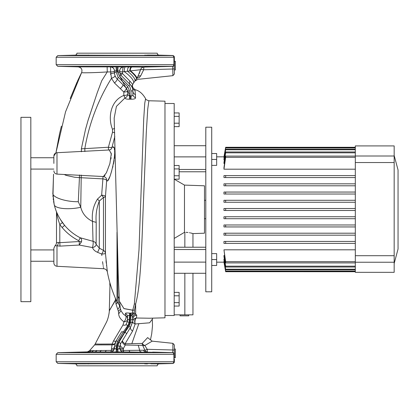 <?xml version="1.0" encoding="UTF-8"?>
<svg xmlns="http://www.w3.org/2000/svg" width="419" height="419" viewBox="0 0 419 419"><rect width="100%" height="100%" fill="white"/><g stroke="black" fill="none" stroke-linecap="round" stroke-linejoin="round"><path stroke-width="0.63" d="M174.356 61.31L175.346 61.31L175.346 69.968L174.356 69.968L174.356 68.459L174.356 74.032L174.356 69.968M106.232 72L107.259 71.932L101.759 80.705L97.224 92.798L88.226 119.782L85.497 129.45L81.359 148.845L108.401 147.247L112.528 132.163L112.481 129.251C107.673 117.488 110.626 100.649 123.846 95.427L123.788 91.997L114.487 82.993L111.47 78.322L110.632 71.953L107.259 71.932C94.175 72.822 80.872 72.979 81.621 72.597C82.559 69.444 81.417 67.532 78.196 66.862L57.775 66.338L56.172 64.694L173.916 64.694L173.916 57.251L174.356 57.246L174.356 68.459A1.645 0.555 -0 0 1 172.885 69.009L143.68 69.779L140.674 75.902L139.129 77.766L140.674 75.902A3.949 2.687 31.5 0 0 137.72 76.845L133.436 83.271A16.461 4.782 -146.8 0 0 124.26 71.607L122.678 71.927A3.949 0.99 0 0 1 119.708 70.968L119.708 72.419L117.839 72.199L117.839 71.136L117.079 71.136L130.246 96.024L131.006 96.035L131.006 90.818L129.885 86.864L119.572 76.316L117.839 72.199L117.839 71.136L119.708 70.832A3.949 3.949 -0 0 1 123.642 66.883L144.005 67.071L172.754 66.396A1.645 1.645 -0 0 0 174.356 64.751M57.775 66.338L172.424 66.338A1.645 1.535 90 0 0 173.916 64.694L174.356 64.704A1.645 1.645 -0 0 1 172.754 66.349L172.424 66.338L172.754 66.349M56.172 64.694L56.172 57.251L57.775 55.607L172.754 55.596A1.645 1.645 180 0 1 174.356 57.246M85.586 55.156L83.323 55.193C75.258 55.418 75.258 55.497 83.323 55.423L89.153 55.156L74.991 55.156L57.775 55.607M77.562 55.371L78.123 55.345M78.898 55.313L79.809 55.282M156.009 55.465L155.287 55.465M154.302 55.465L153.26 55.455M152.673 55.449L150.83 55.423C158.901 55.497 158.901 55.418 150.83 55.193L144.576 55.193M150.772 55.423L147.886 55.36M147.839 55.36L147.32 55.345M145.299 55.266L145.021 55.25M74.991 55.156A1.975 1.975 0 0 0 76.913 53.182L157.24 53.182A1.975 1.975 0 0 0 159.162 55.156L172.754 55.512L174.356 57.157M147.42 55.093L159.162 55.156M146.299 66.804L145.629 66.804M89.577 55.193L150.83 55.423C158.901 55.497 158.901 55.418 150.83 55.193M83.323 55.193C75.258 55.418 75.258 55.497 83.323 55.423M83.323 66.521C75.252 66.448 75.252 66.527 83.323 66.752C91.394 66.825 91.394 66.747 83.323 66.521C75.252 66.448 75.252 66.527 83.323 66.752C91.394 66.825 91.394 66.747 83.323 66.521M150.83 66.521C142.759 66.747 142.759 66.825 150.83 66.752C158.901 66.527 158.901 66.448 150.83 66.521C142.759 66.747 142.759 66.825 150.83 66.752C158.901 66.527 158.901 66.448 150.83 66.521M157.24 53.182L76.913 53.182M146.451 66.631L147.32 66.6M148.462 66.569L148.96 66.558M152.134 66.501L153.16 66.49M154.333 66.48L155.302 66.48M156.067 66.48L156.329 66.485M156.627 66.49L156.957 66.501M88.535 66.804L87.749 66.804M112.124 66.783L110.616 66.857M87.938 66.857L78.835 66.846M78.196 66.862L123.642 66.883M88.566 55.088L89.153 55.156M139.129 77.766C137.306 79.872 137.306 79.872 139.129 77.766A3.949 3.284 34.7 0 0 136.301 79.023L137.72 76.845L140.533 69.716L139.255 73.629M134.892 81.082L137.751 79.364L172.885 75.671L172.754 66.396M140.533 69.716A3.949 3.771 -88.8 0 1 144.005 67.071A3.949 0.409 -91.2 0 0 143.68 69.779A3.949 1.11 15.2 0 0 140.533 69.716L124.26 71.607A3.949 1.116 -89.9 0 1 125.333 67.019M107.259 71.932L107.149 66.977M110.637 70.947L110.511 66.998A3.949 3.949 180 0 1 114.445 70.947A3.949 1.011 0 0 1 110.632 71.953L110.637 70.947M114.57 128.34A3.949 0.775 -20.5 0 1 112.481 129.251M116.11 66.747L116.314 72.199L117.943 76.871L127.748 86.717L126.449 88.226L122.966 84.758L126.449 88.226L127.612 91.033L127.627 94.547A3.949 3.703 -18.5 0 1 124.982 97.967L123.846 95.427A3.949 0.938 -0.9 0 0 127.627 94.547L129.481 96.035L130.246 96.024L130.246 99.193L129.466 99.193C126.721 99.266 125.229 98.858 124.982 97.967L116.419 106.374L114.178 118.058L118.221 274.445L119.431 301.35L123.904 308.562L132.755 310.17L134.342 304.094L138.993 249.975L143.701 119.331L144.759 103.221L145.592 98.669C145.362 99.293 146.461 99.994 148.892 100.764L147.739 109.04L146.278 132.614L143.136 209.5C141.685 247.818 140.8 285.072 135.651 303.964L134.441 310.228A3.886 3.598 2.8 0 0 132.755 310.238L123.919 308.625L119.436 301.376M135.044 90.122L135.541 97.695C135.573 98.758 134.064 99.261 131.021 99.193L130.246 99.193M79.369 178.965L78.301 201.717L80.762 207.3C82.443 213.68 86.361 218.372 92.515 221.389C91.63 213.276 93.28 205.849 97.465 199.098L101.644 195.186L102.896 178.887L79.432 177.635L78.301 201.717C65.521 201.927 51.799 197.244 52.883 193.039L53.548 174.194M59.535 133.844L55.91 152.956L65.537 111.857L81.621 72.597L79.594 76.682M79.495 174.98L79.432 177.635L74.608 177.242L66.055 175.362L64.264 174.493M105.436 196.49A3.949 1.304 -177.9 0 1 105.452 196.553A3.949 1.089 0 0 1 103.483 197.428A3.949 0.99 48.4 0 0 102.802 196.49A3.949 0.99 48.4 0 0 101.644 195.186A3.949 1.304 -177.9 0 1 105.436 196.49M114.811 136.489L111.993 147.357C119.488 141.952 109.537 186.261 106.662 180.463A3.949 1.288 7 0 0 106.484 180.165A3.949 1.288 7 0 0 102.896 178.887L102.99 176.519M103.393 176.54L106.41 172.764L109.878 163.562L111.276 153.873L109.275 149.976L56.989 152.715L56.989 174.11L103.393 176.54C104.368 176.624 105.284 177.153 106.138 178.122L106.138 178.122A3.949 3.85 148.9 0 1 106.662 180.463L105.452 196.553L105.452 253.401L107.358 271.952L105.452 253.401A3.949 0.466 -3.4 0 1 105.049 253.626A3.949 0.466 -3.4 0 1 101.717 254.082L97.533 252.306C94.977 251.243 93.285 249.661 92.463 247.556L79.243 245.042L60.001 246.121L55.067 245.639A3.949 3.949 0 0 0 56.502 242.591L56.502 212.417L57.393 216.497M101.843 255.59C104.106 272.523 104.106 272.523 101.843 255.59L101.717 254.082A3.949 0.409 -60.2 0 0 101.974 253.626A3.949 0.409 -60.2 0 0 103.483 250.431L103.483 197.428L99.298 201.094C96.585 207.997 95.553 215.083 96.208 222.358L96.129 244.319L99.298 248.106L103.483 250.431A3.949 3.692 180 0 1 105.452 253.401M106.562 265.651L106.515 265.253M106.285 263.179L106.017 260.566M106.662 180.463L107.191 180.804M107.861 180.306L108.678 179.023M108.689 178.997L109.621 176.986M110.621 174.346L111.616 171.251M112.58 167.741L112.989 166.044M113.413 164.117L114.094 160.388M114.35 158.565L114.544 156.837M114.733 153.653L114.649 150.987M114.502 149.819L114.287 148.86M113.701 147.577L112.926 147.069M87.89 120.902L93.756 103.252M114.445 72.204L114.445 72.419A3.949 1.074 0 0 1 110.632 73.493L110.679 74.645M80.144 75.551L77.326 81.485M77.049 82.093L70.177 98.549M61.399 126.166L59.618 133.478M53.506 174.802L52.967 195.956M83.606 177.85L88.833 178.127M114.706 132.708A3.949 0.707 18.5 0 1 112.528 132.163M108.505 150.012L108.401 147.247A3.949 0.838 -167.6 0 0 111.993 147.357A3.949 3.745 -126.5 0 1 110.606 149.536L109.275 149.976M115.916 299.449L115.524 299.863L115.277 297.988M115.979 299.595L109.411 310.395C109.034 314.721 108.097 318.56 106.609 321.918L95.186 343.983L99.806 344.099L112.145 344.02L113.549 340.862L122.992 324.971L123.951 321.818C120.525 319.325 118.771 316.654 118.687 313.815L118.352 311.102L116.005 304.058L115.508 300.109A3.949 1.545 50.7 0 0 115.524 299.863L109.364 310.736M150.452 339.95L151.72 333.744L152.5 325.851L152.307 319.184L149.625 322.813L135.164 323.976L132.603 331.068L125.113 343.8L142.209 343.433L147.645 337.599L150.405 339.846M89.656 350.672L111.339 350.41L111.993 344.874A3.949 1.142 90.2 0 0 112.145 344.02A3.949 1.341 -163.2 0 0 114.895 343.549L114.769 344.004M111.36 349.058A3.949 2.53 180 0 0 114.445 346.592L115.979 341.118L114.895 343.549A3.949 2.289 -163.2 0 1 111.993 344.874L94.615 344.905L95.186 343.983M120.991 310.652L118.687 313.815M123.291 314.088L125.522 315.685L125.475 313.559C125.297 312.967 126.653 312.82 129.539 313.119L132.493 313.024L132.755 310.17A3.886 3.598 -160.3 0 1 134.441 310.228L134.253 313.072L136.725 315.125A3.949 3.829 -0 0 0 132.881 318.948L132.598 322.033L130.576 327.27L120.478 343.858L119.708 347.969A3.949 2.514 180 0 0 123.286 350.473L144.916 350.226L142.68 345.356A3.949 3.053 93.7 0 1 142.209 343.433A3.949 2.31 30.4 0 0 144.854 345.518L147.216 349.31L172.885 349.991L172.885 343.329L152.17 341.155L144.854 345.518A3.949 2.242 -16.7 0 1 142.68 345.356L125.239 345.036A3.949 2.524 31.3 0 1 122.558 342.538A3.949 2.524 31.3 0 1 122.531 340.485A3.949 1.487 31.3 0 0 123.469 342.538A3.949 1.487 31.3 0 0 125.113 343.8A3.949 0.817 -89.2 0 0 125.239 345.036L123.437 348.414L123.286 350.473A3.949 0.477 90.1 0 0 123.636 351.918L86.864 351.897L57.775 352.662L172.754 352.651A1.645 1.645 180 0 1 174.356 354.296L174.356 357.716M127.612 319.231A3.949 2.661 -179 0 1 123.951 321.818A3.949 1.786 117.3 0 0 125.621 319.163A3.949 1.786 117.3 0 0 125.522 315.685A3.949 3.949 -179 0 1 127.612 319.231L127.413 321.085M57.042 213.077L57.89 214.937M58.414 215.989L58.55 216.256M59.566 218.116L62.462 222.589A50.369 50.369 0 0 0 64.631 225.375C59.289 218.802 55.795 211.778 54.156 204.299L52.883 193.039M52.972 196.045L53.045 197.071M53.197 198.664L53.375 200.057M60.268 219.299L64.62 225.359C68.967 230.534 74.158 234.661 80.202 237.756L93.018 241.297L92.515 221.389L96.208 222.358M62.316 222.389L61.473 221.174M61.305 220.923L59.587 218.147M57.89 214.931L57.063 213.124M110.019 283.207L109.291 311.249M56.502 242.591L58.424 242.512A3.949 1.624 -80.3 0 1 56.989 246.032L56.989 266.285L103.687 268.731C105.646 268.961 106.871 270.035 107.358 271.952C109.312 282.322 112.528 292.284 117.006 301.837L118.436 303.822L117.891 296.181L117.1 235.719M117.891 296.181L119.185 298.475L117.891 296.181M117.215 302.251A3.949 3.598 -13.3 0 1 116.005 304.058M119.336 304.88A3.949 3.509 -39.6 0 1 117.765 309.196M120.394 308.672A3.949 3.357 -6.4 0 1 118.352 311.102M97.533 252.306A3.949 0.676 -61.5 0 0 99.298 248.106L99.298 201.094A3.949 1.037 45.2 0 0 97.465 199.098M93.018 241.297A3.949 3.808 -176.8 0 1 96.129 244.319A3.949 2.514 -13.5 0 1 96.056 245.031A3.949 2.514 -13.5 0 1 92.463 247.556A3.949 0.744 -81.4 0 0 93.008 245.031A3.949 0.744 -81.4 0 0 93.018 241.297M136.725 315.125L136.515 318.011L149.384 318.225L164.976 317.817L164.976 101.183L148.892 100.764M132.498 313.019A3.886 3.703 -169.1 0 1 134.253 313.072L131.707 315.318L130.246 315.376L129.796 322.468L130.759 322.447L130.953 313.119M134.342 304.094A3.886 3.315 -163 0 1 135.651 303.964L135.651 314.035A3.949 3.336 -63.6 0 0 132.519 316.937L131.707 315.318L132.493 313.024A3.886 3.074 -124.9 0 1 133.75 313.234M130.461 327.454L132.713 321.352C132.65 322.468 133.467 323.342 135.164 323.976A3.886 1.901 84.4 0 1 136.023 318.052L136.515 318.011A3.886 1.676 -88.7 0 0 135.169 323.976M152.61 352.122L172.754 352.604L123.636 351.918A3.949 3.949 0 0 1 119.708 347.969M144.702 352.274L145.032 352.306M145.341 352.321L145.65 352.337M146.451 352.369L147.32 352.4M148.462 352.431L148.96 352.442M156.622 352.51L156.963 352.499M146.299 352.196L145.629 352.196M88.535 352.196L87.749 352.196M84.523 352.227L83.323 352.248C91.394 352.175 91.394 352.253 83.323 352.479C75.252 352.552 75.252 352.473 83.323 352.248C91.394 352.175 91.394 352.253 83.323 352.479C75.252 352.552 75.252 352.473 83.323 352.248M83.203 352.248L82.512 352.264M82.045 352.274L81.585 352.29M80.846 352.306L79.903 352.337M147.42 363.907L144.576 363.807M77.562 363.629L78.123 363.655M78.898 363.687L79.809 363.718M152.673 363.551L150.83 363.577C158.901 363.503 158.901 363.582 150.83 363.807L159.162 363.844A1.975 1.975 0 0 0 157.24 365.818L76.913 365.818A1.975 1.975 0 0 0 74.991 363.844L57.775 363.393L77.07 363.393M157.083 363.393L172.754 363.488L174.356 361.843M159.162 363.844L172.754 363.488M156.009 363.535L155.287 363.535M154.302 363.535L153.26 363.545M150.772 363.577L147.886 363.64M147.839 363.64L147.32 363.655M145.299 363.734L145.021 363.75M150.83 352.248C158.901 352.473 158.901 352.552 150.83 352.479C142.759 352.253 142.759 352.175 150.83 352.248C158.901 352.473 158.901 352.552 150.83 352.479C142.759 352.253 142.759 352.175 150.83 352.248M83.323 363.807C75.258 363.582 75.258 363.503 83.323 363.577L89.153 363.844L83.323 363.807C75.258 363.582 75.258 363.503 83.323 363.577M89.577 363.807L150.83 363.577C158.901 363.503 158.901 363.582 150.83 363.807M157.24 365.818L76.913 365.818M114.445 346.592L114.445 348.016L114.445 346.592A1.975 0.681 0 0 1 116.314 345.916L116.314 349.504L117.839 349.504L117.839 345.932L118.896 342.213L125.061 332.084L128.989 326.474L130.759 322.447L132.598 322.033L132.849 319.975M111.339 350.41A3.949 2.524 180 0 0 114.445 347.943A3.949 3.949 180 0 1 110.516 351.892A3.949 1.089 90.1 0 0 111.339 350.41M110.511 351.965A3.949 3.949 180 0 0 114.445 348.016L116.314 349.504L116.11 352.112M126.648 333.723L125.066 332.084L124.563 332.073C121.751 337.74 116.073 342.784 117.079 349.509L117.079 352.117M130.246 313.129L130.246 315.376L129.481 315.35L129.199 322.452L127.659 325.767L123.233 332.099L117.561 341.417L116.314 345.916M118.043 352.112L117.839 349.504L119.708 348.016A3.949 3.949 0 0 0 123.642 351.965M117.839 345.932A1.975 0.665 0 0 1 119.708 346.592L119.729 346.141M121.651 331.801L115.979 341.118L121.651 331.801A1.975 0.581 31.3 0 1 123.233 332.099L124.563 332.073L127.795 326.773C128.57 325.741 129.235 324.306 129.796 322.468L129.199 322.452A1.975 0.749 12.3 0 1 127.371 321.289L127.612 317.005M119.708 346.812L119.708 346.592A3.949 2.514 0 0 0 123.27 349.095M132.854 319.948L132.519 316.937M122.992 324.971A3.949 2.147 -148.7 0 0 126.077 324.531L127.371 321.289M125.522 315.575A3.949 3.944 180 0 1 127.612 319.053L127.612 319.053A1.975 0.765 -0 0 0 129.481 319.817M113.549 340.862A3.949 1.168 -148.7 0 0 115.979 341.118A1.975 0.581 31.3 0 1 117.561 341.417M126.077 324.531L127.659 325.767M129.539 313.119L129.481 315.35C128.025 315.292 127.402 315.837 127.612 316.984A3.949 3.855 180 0 0 125.475 313.559M118.896 342.213A1.975 0.581 31.3 0 1 120.478 343.858A3.949 2.425 31.3 0 0 123.437 348.414M131.006 319.828A1.975 0.775 0 0 0 132.881 319.053A3.949 3.829 -0 0 1 136.725 315.224M136.023 318.052C134.185 318.435 133.08 319.535 132.713 321.352L132.362 323.059M132.603 331.068A3.949 2.195 31.3 0 1 130.576 327.27L128.989 326.474M147.54 352.007A3.949 3.242 90.3 0 1 144.916 350.226A3.949 0.88 -31.5 0 0 147.216 349.31A3.949 0.409 91.3 0 0 147.54 352.007M88.566 363.912L89.153 363.844M174.356 354.249A1.645 1.645 180 0 0 172.754 352.604L172.885 349.991A1.645 0.555 180 0 1 174.356 350.541L174.356 354.296L56.172 354.306L56.172 361.749L174.356 361.754L173.916 361.749L173.916 354.306A1.645 1.535 90 0 0 172.424 352.662M174.356 357.69L175.346 357.69L175.346 349.032L174.356 349.032L174.356 344.968L174.356 350.541M174.356 358.9L174.356 361.367M172.754 363.404A1.645 1.645 -0 0 0 174.356 361.754L173.916 361.749A1.645 1.535 90 0 1 172.424 363.393L57.775 363.393L56.172 361.749M174.356 361.754L173.916 361.749M120.311 88.666A3.949 0.901 -45 0 0 122.966 84.758L117.142 78.934C115.382 77.122 114.481 74.954 114.445 72.419L116.314 72.199L114.445 72.419L114.445 70.947M117.079 66.741L117.079 71.136L114.445 70.832A3.949 3.949 180 0 0 110.511 66.883M127.748 86.717L129.481 90.823L129.466 99.193M119.708 70.968A3.949 3.949 -0 0 1 123.642 67.019A3.949 1.011 -89.9 0 0 122.647 70.968A3.949 1.011 -89.9 0 0 122.678 71.927L122.421 73.503A3.949 1.147 -0 0 1 119.708 72.419L119.708 72.204M119.708 72.419L120.866 75.211L130.141 84.486M120.373 74.608A3.949 3.949 0 0 1 120.012 73.927M121.018 75.362L119.572 76.316M131.519 86.22L130.178 84.523C131.938 86.335 132.839 88.503 132.881 91.038L132.708 89.263M132.64 88.948L132.388 88.074M132.221 87.618L131.76 86.639M135.552 94.626A3.949 3.787 180 0 1 132.881 91.038L132.881 94.212L132.881 91.038L131.006 90.818M114.617 74.215L114.445 72.419L114.801 74.954M115.078 75.776L115.859 77.321M118.436 77.421L117.142 78.934L117.446 79.238M129.481 90.823L127.612 91.033A3.949 1.027 -0.3 0 1 123.804 92.039M120.866 75.211L122.421 73.503L129.885 81.082A3.949 2.933 -45 0 0 130.178 84.523L128.884 85.596M131.021 99.193L131.006 96.035C132.378 95.988 133.001 95.38 132.881 94.212A3.949 3.682 180 0 0 135.541 97.695M129.885 81.082L132.713 84.387A3.949 3.949 0 0 0 132.315 87.864L132.315 87.875A3.949 3.918 160 0 0 134.928 90.3A3.949 3.928 -147.2 0 1 132.713 84.387L134.766 81.27A16.461 4.509 -146.1 0 0 127.502 71.188A3.949 1.54 -89.9 0 1 129.005 67.024M133.08 83.816L133.08 83.816C131.776 85.974 132.498 87.948 135.237 89.739C139.281 90.74 142.738 93.715 145.592 98.664M136.673 78.473L136.678 78.473A16.461 3.205 -146.1 0 0 130.267 70.649A3.949 1.749 -90 0 1 131.964 67.024M136.301 79.023A16.461 3.383 -145.3 0 0 129.796 70.717A3.949 1.692 -90 0 1 131.44 67.024M131.796 86.707L132.2 87.561M132.545 88.587L132.619 88.875M132.179 87.513L131.985 87.079M131.273 85.843L130.178 84.523M120.368 74.598L120.174 74.278M114.775 74.865L114.607 74.142M115.146 75.944L115.712 77.086M117.142 78.934A3.949 1.011 -45 0 1 114.487 82.993M126.449 88.226A3.949 0.822 -45.9 0 1 123.788 91.997M118.043 66.747L117.839 71.136M57.759 217.943L58.215 219.614M58.791 221.536L59.655 224.123M58.424 242.512L59.797 242.68L60.001 246.121M64.615 225.354L62.462 222.589L59.797 224.521C58.241 220.022 57.146 215.984 56.502 212.417A3.294 3.294 0 0 0 56.282 211.228M79.291 241.522L78.709 240.684C72.278 237.395 66.741 232.995 62.112 227.491A53.658 53.658 0 0 1 59.797 224.521L59.797 242.68L79.291 241.522L79.243 245.042L81.485 241.826L79.291 241.522M78.709 240.684L80.202 237.756C81.48 238.61 81.904 239.967 81.485 241.826M105.038 175.126L104.211 176.121M111.213 153.05L111.292 155.135M111.098 157.575L110.873 159.11M56.989 266.285C55.083 266.013 54.041 264.918 53.868 263.001L53.868 248.179L55.156 245.649M102.555 261.681L102.739 262.959M102.77 263.153L103.001 264.661M103.147 265.594L103.289 266.426M103.451 267.406L103.572 268.081M53.868 163.41L53.868 156.497M81.406 151.772L81.359 148.845M188.728 314.842L188.728 315.832L180.065 315.832L180.065 314.842M164.976 315.502L174.194 315.502L174.194 103.498L164.976 103.498M174.194 238.437L184.47 232.346L184.47 185.098L174.215 179.18M174.194 247.226L205.797 247.226L192.96 247.226L192.96 233.603L204.477 233.205L204.477 185.795L184.47 185.098M184.47 232.346L184.847 232.341C195.338 233.697 195.338 233.697 184.847 232.341L184.847 247.226M192.96 233.603L192.043 233.325M191.981 233.31L191.63 233.215M191.572 233.2L190.624 232.964M190.001 232.828L189.393 232.713M188.005 232.503L186.539 232.372M186.497 232.372L185.989 232.351M192.96 273.282L192.96 314.842L174.194 314.842M174.194 273.282L205.797 273.282L205.797 262.111L174.194 262.111M174.194 156.889L205.797 156.889L205.797 145.718L174.194 145.718M174.194 292.378L179.133 292.378L179.133 302.644L174.194 302.644M179.133 295.798L174.194 295.798M179.133 302.644L179.133 306.064L174.194 306.064M174.194 112.936L179.133 112.936L179.133 116.356L174.194 116.356M179.133 116.356L179.133 123.202L174.194 123.202M179.133 123.202L179.133 126.622L174.194 126.622M174.194 165.495L179.133 165.495L179.133 175.755L174.194 175.755M179.133 168.915L174.194 168.915M179.133 175.755L179.133 179.18L174.194 179.18M204.477 200.282L205.797 200.282M204.477 218.718L205.797 218.718M225.652 271.711L355.317 271.721L225.652 271.711L223.966 262.163L225.652 271.721L224.055 262.163M394.164 262.242L355.317 262.242L355.317 272.329L394.164 272.329L394.164 155.496L398.05 169.994L398.05 249.006L394.164 263.504M355.317 155.999L394.164 155.999L394.164 145.912L355.317 145.912L355.317 262.242M205.797 156.889L205.797 262.111M205.797 273.282L205.797 291.802L211.721 291.802L211.721 127.198L205.797 127.198L205.797 145.718M224.223 261.362L223.966 261.671L225.652 271.297L355.317 271.297M224.39 259.199L223.966 259.199L223.966 259.848L225.652 269.763L355.317 269.763M224.553 255.49L223.966 255.49L223.966 256.538L225.652 267.029L355.317 267.029M355.317 249.808L223.966 249.808L225.652 262.902L355.317 262.902M223.966 243.408L225.652 243.408L225.652 241.433L355.317 241.433L223.966 241.433L223.966 243.408L355.317 243.408M223.966 235.179L225.652 235.179L225.652 233.205L355.317 233.205L223.966 233.205L223.966 235.179L355.317 235.179M223.966 226.946L225.652 226.946L225.652 224.972L355.317 224.972L223.966 224.972L223.966 226.946L355.317 226.946M223.966 218.718L225.652 218.718L225.652 216.743L355.317 216.743L223.966 216.743L223.966 218.718L355.317 218.718M225.652 210.49L225.652 208.51L355.317 208.51L223.966 208.51L223.966 210.49L355.317 210.49M223.966 200.282L355.317 200.282L223.966 200.282L223.966 202.257L355.317 202.257M223.966 192.054L355.317 192.054L223.966 192.054L223.966 194.028L355.317 194.028M223.966 183.821L355.317 183.821L223.966 183.821L223.966 185.795L355.317 185.795M223.966 175.592L355.317 175.592L223.966 175.592L223.966 177.567L355.317 177.567M355.317 156.098L225.652 156.098L223.966 167.61L223.966 169.192L355.317 169.192M355.317 151.971L225.652 151.971L223.966 162.462L223.966 163.51L224.553 163.51M355.317 149.237L225.652 149.237L223.966 159.152L223.966 159.801L224.39 159.801M355.317 147.703L225.652 147.703L223.966 157.329L224.223 157.638M216.66 156.826L223.966 156.826L225.652 147.289L224.055 156.837M225.652 147.289L355.317 147.289L225.652 147.279L223.966 156.826M223.966 157.638L225.652 147.97L355.317 147.97M223.966 159.801L225.652 149.777L355.317 149.777M223.966 163.51L225.652 152.825L355.317 152.825M223.966 169.192L225.652 157.334L355.317 157.334M355.317 261.666L225.652 261.666L223.966 249.808M355.317 266.175L225.652 266.175L223.966 255.49M355.317 269.223L225.652 269.223L223.966 259.199M355.317 271.03L225.652 271.03L223.966 261.362M225.652 271.03L225.652 271.297M225.652 269.223L225.652 269.763M225.652 266.175L225.652 267.029M225.652 200.282L225.652 202.257M225.652 192.054L225.652 194.028M225.652 183.821L225.652 185.795M225.652 261.666L225.652 262.902M225.652 175.592L225.652 177.567M225.652 156.098L225.652 157.334M225.652 151.971L225.652 152.825M225.652 149.237L225.652 149.777M225.652 147.703L225.652 147.97M211.721 253.621L216.66 253.621L216.66 265.473L211.721 265.473M216.66 259.55L211.721 259.55M211.721 153.527L216.66 153.527L216.66 165.379L211.721 165.379M216.66 159.45L211.721 159.45M20.95 301.675L20.95 117.325L30.828 117.325L30.828 301.675L20.95 301.675M172.424 55.607A1.645 1.535 90 0 1 173.916 57.251L56.172 57.251M84.874 151.573L84.806 148.64C89.195 123.396 98.083 99.952 111.47 78.322C113.863 77.4 115.047 76.509 115.031 75.65L115.382 76.473M53.569 201.366L54.156 204.299C54.124 208.536 67.957 210.097 80.762 207.3L81.239 175.079M117.006 301.837L117.006 232.236M131.828 343.648L138.768 323.897M139.721 350.404L138.223 345.272M89.577 363.393L144.576 363.393M74.991 363.844L85.586 363.844M145.917 351.997A3.949 3.059 90.3 0 1 143.481 350.294M141.376 351.976A3.949 2.54 90.2 0 1 139.417 350.41M130.063 351.934A3.949 1.231 90.2 0 1 129.146 350.488M123.762 351.918A3.949 0.487 90.1 0 1 123.401 350.473M104.823 351.881A3.949 1.77 90.1 0 0 106.164 350.389M99.319 351.876A3.949 2.435 90 0 0 101.168 350.384M94.642 351.876A3.949 3.001 90 0 0 96.904 350.404M90.928 351.881A3.949 3.452 89.9 0 0 93.495 350.446M88.351 351.887A3.949 3.761 89.8 0 0 91.106 350.514M64.631 225.375L62.112 227.491M81.37 149.311L81.344 148.845M205.797 249.541L174.194 249.541M205.797 169.459L179.133 169.459M184.847 314.842L184.847 273.282M394.164 162.541L355.317 162.541M394.164 255.7L355.317 255.7M172.885 75.671L174.356 74.032M81.621 72.597L79.584 76.708M119.425 301.292L120.41 308.735L121.101 310.914L123.348 314.145M125.946 315.942L126.271 316.094M86.864 351.897L86.864 351.897C86.691 352.279 87.597 351.86 89.582 350.635L94.615 344.905M109.836 282.558L109.836 285.114M118.436 303.822L119.949 306.011M152.307 319.184L152.736 318.136M152.17 341.155L150.363 339.699M172.885 343.329L174.356 344.968M56.172 354.306L57.775 352.662M78.191 66.872C81.412 67.543 82.553 69.454 81.616 72.607M55.91 152.956L53.868 155.999C54.041 154.082 55.083 152.987 56.989 152.715M56.989 174.11C55.083 173.838 54.041 172.743 53.868 170.821M205.797 171.774L179.133 171.774M216.66 262.174L223.966 262.174M53.868 169.072L30.828 169.072M53.868 261.252L30.828 261.252M53.868 249.928L30.828 249.928M53.868 157.748L30.828 157.748"/></g></svg>
